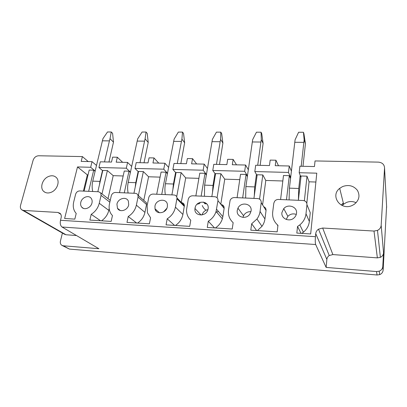 <?xml version="1.0" encoding="UTF-8"?>
<svg xmlns="http://www.w3.org/2000/svg" width="407" height="407" viewBox="0 0 407 407"><rect width="100%" height="100%" fill="white"/><g stroke="black" fill="none" stroke-linecap="round" stroke-linejoin="round"><path stroke-width="0.61" d="M326.149 267.409L376.546 271.555L379.222 271.189C381.374 270.289 382.56 268.732 382.778 266.524L383.547 252.889L381.181 225.254C380.957 227.569 379.731 229.283 377.493 230.403L374.008 231.054L322.68 228.032L318.498 229.166C316.885 230.291 315.964 231.792 315.735 233.659L326.862 259.437L326.149 267.409L315.669 244.526L62.042 227.025L98.896 248.718L63.263 245.787L69.439 249.089L377.035 274.995L379.65 274.644C381.751 273.763 382.911 272.242 383.129 270.08L386.589 206.324M381.181 225.254L384.544 167.984C384.345 164.489 382.275 162.535 378.337 162.123L315.033 160.938L314.458 166.549L299.903 166.229L299.181 172.716L316.778 173.173L310.668 233.949L296.82 233.079L297.537 226.465L299.817 224.888C303.403 221.881 305.464 218.183 305.998 213.787L306.949 204.726C306.939 202.264 305.647 200.86 303.067 200.509L278.449 199.45C276.902 199.435 275.636 200.02 274.649 201.216L273.804 203.225L272.695 212.093C272.166 217.384 273.921 221.79 277.961 225.31L277.172 231.842L250.788 230.184L251.668 223.769L256.944 219.017C258.638 216.697 259.676 214.174 260.053 211.452L261.218 202.655C261.284 200.264 260.098 198.901 257.667 198.56L234.376 197.563C232.392 197.604 230.967 198.535 230.108 200.346L228.556 209.854C227.905 214.988 229.436 219.266 233.155 222.68L232.219 229.019L207.27 227.452L208.282 221.22C212.108 218.864 214.698 215.613 216.066 211.467L217.948 200.697C218.081 198.372 216.997 197.049 214.703 196.723L192.633 195.777C190.334 195.904 188.868 197.095 188.243 199.349L186.538 209.773C186.437 213.96 187.841 217.43 190.761 220.187L189.693 226.348L166.056 224.862L167.196 218.803C171.632 215.99 174.374 212.108 175.417 207.153L177.009 198.006C176.806 196.189 175.793 195.177 173.977 194.978L153.037 194.078C150.849 194.205 149.425 195.365 148.769 197.563L147.125 205.713L147.456 212.82L150.58 217.826L149.394 223.814L126.974 222.405L128.22 216.514C132.519 213.772 135.231 209.992 136.36 205.169L138.044 197.074L137.942 195.218C137.48 194.053 136.61 193.422 135.322 193.32L115.43 192.47C113.339 192.592 111.956 193.727 111.269 195.864L109.483 203.805C108.679 207.616 109.213 210.994 111.091 213.934L112.449 215.583L111.157 221.413L89.861 220.075L91.209 214.336C95.365 211.66 98.051 207.977 99.252 203.281L101.073 195.401L100.727 192.938L98.586 191.748L79.66 190.934C77.666 191.061 76.318 192.165 75.61 194.246L73.698 201.984C72.665 206.593 73.504 210.419 76.211 213.456L74.827 219.129L64.627 218.488L77.508 166.936L90.669 167.282L95.152 171.037M22.258 210.129L64.428 234.218L65.985 234.753L23.494 210.429L21.805 209.87C20.492 208.847 20.075 207.336 20.559 205.337L33.125 160.241C34.147 157.484 35.969 155.988 38.589 155.764L82.387 156.583L88.233 161.554M63.263 245.787L61.884 245.35C60.516 244.414 60.027 242.979 60.429 241.046L62.413 233.063M69.439 249.089L62.139 245.487M65.985 234.753L76.496 235.531M119.561 209.92L119.5 210.2M156.125 209.783L155.932 210.76M96.479 165.456L92.033 161.635L81.191 161.396L82.387 156.583M102.727 170.762L98.932 167.496L100.275 161.818L111.503 162.067L112.632 157.148L117.313 157.239L122.634 162.312M98.932 167.496L126.307 168.208L130.428 172.1M117.313 157.239L116.193 162.169L127.574 162.418L126.307 168.208M138.461 171.82L134.982 168.437L136.228 162.612L148.026 162.871L149.069 157.83L153.983 157.926L158.73 163.11M134.982 168.437L163.756 169.185L167.475 173.245M153.983 157.926L152.956 162.983L164.921 163.248L163.756 169.185M175.997 172.955L172.883 169.424L174.018 163.446L186.426 163.721L187.373 158.547L192.542 158.644L196.637 163.95M172.883 169.424L203.159 170.212L206.43 174.481M192.542 158.644L191.611 163.838L204.207 164.113L203.159 170.212M215.486 174.186L212.769 170.462L213.787 164.326L226.852 164.616L227.686 159.305L233.135 159.407L236.508 164.83M212.769 170.462L244.678 171.296L247.436 175.855M233.135 159.407L232.316 164.738L245.589 165.028L244.678 171.296M257.071 175.554L254.813 171.556L255.688 165.252L269.47 165.557L270.182 160.099L275.931 160.205L278.495 165.756M254.813 171.556L288.477 172.436L290.664 177.462M275.931 160.205L275.234 165.685L289.24 165.995L288.477 172.436M315.669 244.526C315.211 243.081 315.135 240.466 315.44 236.676L60.506 220.284C59.905 223.468 60.419 225.717 62.042 227.025M289.24 165.995L291.402 171.128M300.926 177.162L299.181 172.716M301.032 233.343L297.537 226.465M301.745 233.384L303.413 232.194C306.868 229.294 308.847 225.717 309.356 221.464L305.998 213.787M308.928 209.503L310.251 212.693L309.356 221.464M277.488 224.908L277.859 226.16M256.608 230.55L251.668 223.769M257.382 230.601L261.966 226.328C263.594 224.089 264.591 221.647 264.942 219.007L260.053 211.452M263.721 206.715C265.389 207.417 266.163 208.674 266.041 210.48L264.942 219.007M214.525 227.905L208.282 221.22M215.349 227.956C218.788 225.687 221.123 222.649 222.354 218.834L222.853 216.677L216.59 209.244M221.021 204.512C223.219 204.863 224.257 206.156 224.135 208.384L222.853 216.677M206.715 203.831L204.96 203.749L203.48 202.055M199.954 202.371L199.761 203.5L197.039 204.258M195.284 207.117L195.095 208.221M195.034 208.588L194.928 209.188M174.588 225.397L167.196 218.803M175.463 225.453C179.492 222.726 181.97 219.068 182.901 214.469L175.417 207.153M181.522 202.635C183.242 202.869 184.203 203.851 184.402 205.586L182.901 214.469M156.044 209.712L155.856 210.658M136.645 223.016L128.22 216.514M137.561 223.072C141.468 220.411 143.93 216.845 144.938 212.368L136.36 205.169M144.393 200.91L146.418 202.696L146.53 204.502L144.938 212.368M119.078 209.549L118.997 209.92M100.554 220.747L91.209 214.336M101.501 220.803C105.296 218.208 107.733 214.733 108.811 210.368L99.252 203.281M109.198 208.638L108.811 210.368M110.246 200.422L108.857 199.277M83.404 191.097L87.347 174.852L77.508 166.936M92.033 161.635L90.669 167.282M23.494 210.429L57.88 212.454L60.038 213.314C61.187 214.408 61.554 215.888 61.142 217.755L60.506 220.284M48.118 176.674C42.303 179.258 39.647 187.958 43.697 191.407C45.859 193.239 48.519 193.462 51.669 192.084C57.295 189.591 60.038 181.359 56.517 177.732C54.329 175.529 51.526 175.178 48.118 176.674M296.281 214.428C293.111 213.314 290.303 213.95 287.861 216.346L286.218 219.449M296.505 213.304C297.522 206.817 288.049 203.408 283.76 208.603L281.919 212.561C280.866 218.645 289.514 222.446 294.154 217.821C295.502 216.555 296.286 215.049 296.505 213.304M166.875 208.287L163.456 211.986M167.358 206.741L167.425 204.752C166.87 197.934 156.003 199.176 154.965 206.11L155.006 208.796C156.161 215.038 166.412 213.38 167.358 206.741M128.709 204.777L128.378 201.129C126.419 196.118 117.944 198.413 116.936 204.182L117.481 208.318C119.755 212.836 127.773 210.333 128.709 204.777M91.982 202.91C92.364 201.15 92.104 199.633 91.204 198.367C88.726 194.663 81.797 197.324 80.79 202.345C80.362 204.283 80.693 205.906 81.787 207.219C84.427 210.546 91.031 207.774 91.982 202.91M195.024 208.145L194.973 208.521C193.691 216.412 206.471 217.221 208.002 209.254L208.089 208.811C209.747 200.402 196.128 199.801 195.024 208.145M207.906 209.62C204.935 210.266 202.991 212.037 202.065 214.937M237.281 210.292C235.897 217.16 246.357 220.167 250.01 213.843L251.073 210.994C252.416 203.637 240.98 201.277 237.947 208.18L237.281 210.292M250.941 211.696C247.66 211.498 245.192 212.846 243.539 215.741L242.969 217.389M183.664 203.678L183.206 204.36M222.98 205.26L222.385 206.212M206.023 210.21C204.273 209.04 203.032 207.473 202.294 205.515M264.311 206.985L264.112 207.351M127.574 162.418L131.665 166.387M164.921 163.248L168.61 167.384M204.207 164.113L207.443 168.467M245.589 165.028L248.321 169.683M280.591 199.542L283.496 175.503L289.306 175.666L286.477 199.796M290.542 178.495L289.306 175.666M315.888 182.026L309.066 181.812L306.99 176.165L301.053 175.997L298.377 200.305M306.99 176.165L304.375 200.763M309.066 181.812L306.817 203.276M87.347 174.852L88.034 174.873M88.645 191.321L93.702 170.187L89.199 170.06L84.096 191.127M95.08 171.337L93.702 170.187M108.013 198.621L113.212 175.661L107.392 170.574L102.798 170.441L97.828 191.712M107.392 170.574L101.999 193.93M113.212 175.661L123.173 175.977M124.283 192.847L128.988 171.179L124.262 171.047L119.505 192.643M130.352 172.461L128.988 171.179M143.768 200.356L148.586 176.775L143.361 171.581L138.538 171.444L133.928 193.259M143.361 171.581L138.36 195.584M148.586 176.775L160.083 177.131M161.732 194.449L166.051 172.217L161.08 172.075L156.71 194.236M167.394 173.677L166.051 172.217M181.283 202.386L185.714 177.94L181.156 172.639L176.083 172.497L171.881 194.887M181.156 172.639L176.704 196.734M185.714 177.94L198.891 178.352M201.139 196.138L205.016 173.306L199.791 173.163L195.853 195.915M204.96 203.749L205.148 202.625M206.339 175.025L205.016 173.306M220.798 204.238L224.735 179.161L220.915 173.753L215.583 173.601L211.828 196.596M220.915 173.753L217.079 197.761M224.735 179.161L239.754 179.635M242.664 197.919L246.047 174.455L240.542 174.303L237.088 197.68M247.334 176.572L246.047 174.455M262.586 204.874L265.796 180.454L262.805 174.929L257.178 174.771L253.932 198.402M262.805 174.929L259.564 199.13M265.796 180.454L282.834 180.988M326.862 259.437C327.045 257.799 327.839 256.491 329.238 255.52L332.87 254.573L377.365 257.88L380.372 257.356C382.3 256.405 383.358 254.914 383.547 252.889M315.735 233.659L315.44 236.676M342.592 186.564L339.697 188.36C329.828 195.803 340.623 211.035 352.213 205.464L354.176 204.385C359.157 200.341 360.241 195.67 357.432 190.379C353.622 185.699 348.677 184.427 342.592 186.564M356.15 202.717C352.925 201.226 349.649 201.165 346.326 202.533L343.62 204.202L342.262 205.566M343.325 203.017L341.214 205.057M108.954 162.011L113.482 142.145L112.591 133.318L111.284 131.985L107.499 131.98L102.935 138.655L92.74 181.14C91.946 184.666 91.941 188.115 92.72 191.494M111.284 131.985L110.007 138.695L113.482 142.145M99.425 184.895L99.954 181.4L92.74 181.14M102.35 140.827L109.427 140.883L104.513 161.91M102.488 170.558L99.954 181.4M109.427 140.883L110.007 138.695M119.007 209.87L119.312 210.104M144.022 162.785L148.219 142.44L147.227 133.404L146.052 132.036L142.079 132.031L137.678 138.863L128.2 182.407C127.462 186.019 127.437 189.555 128.129 193.01M146.052 132.036L145.09 138.909L148.219 142.44M135.226 187.128L135.77 182.677L128.2 182.407M137.134 141.092L144.556 141.148L139.998 162.693M138.136 171.505L135.77 182.677M144.556 141.148L145.09 138.909M180.82 163.599L184.646 142.745L183.542 133.491L182.514 132.092L178.347 132.087L174.13 139.087L165.451 183.735C164.769 187.444 164.728 191.066 165.323 194.607M182.514 132.092L181.909 139.133L184.646 142.745M172.873 189.596L173.413 184.015L165.451 183.735M173.631 141.371L181.425 141.427L177.269 163.517M175.58 172.482L173.413 184.015M181.425 141.427L181.909 139.133M219.48 164.453L222.899 143.071L221.673 133.582L220.808 132.148L216.427 132.143L212.413 139.316L204.629 185.129L204.446 196.281M220.808 132.148L220.594 139.367L222.899 143.071M212.51 192.419L213.009 185.429L204.629 185.129M211.971 141.661L220.162 141.722L216.453 164.387M214.967 173.474L213.009 185.429M220.162 141.722L220.594 139.367M260.149 165.349L263.105 143.406L261.752 133.674L261.065 132.209L256.461 132.199L252.676 139.565L245.899 186.599L245.645 198.046M261.065 132.209L261.284 139.616L263.105 143.406M254.289 195.798L254.731 186.915L245.899 186.599M252.294 141.967L260.918 142.033L257.712 165.298M256.446 174.45L254.731 186.915M260.918 142.033L261.284 139.616M302.991 166.3L305.433 143.763L303.932 133.776L303.444 132.27L298.596 132.265L295.075 139.82L289.418 188.151L289.092 199.908M303.444 132.27L304.146 139.876L305.433 143.763M298.392 200.173L298.743 188.487L289.418 188.151M294.76 142.287L303.846 142.358L301.2 166.26M300.198 175.31L298.743 188.487M303.846 142.358L304.146 139.876M386.645 207.295L384.544 167.984M310.251 212.693L306.949 204.726M266.041 210.48L261.218 202.655M224.135 208.384L217.948 200.697M184.346 206.395L176.948 198.84M146.53 204.502L138.044 197.074M109.849 202.177L101.073 195.401M60.811 214.286L57.88 212.454M215.796 212.256L218.447 211.447M223.173 207.194L223.723 206.12M264.433 207.87L264.662 207.214M222.293 206.095L222.675 205.042M377.035 274.995L376.546 271.555M383.129 270.08L382.778 266.524M322.68 228.032L332.87 254.573M377.365 257.88L374.008 231.054M303.413 232.194L299.817 224.888M261.966 226.328L256.944 219.017M222.354 218.834L216.066 211.467M184.402 205.586L177.009 198.006M146.418 202.696L137.942 195.218M110.175 200.305L100.727 192.938M45.284 192.45L43.697 191.407M287.861 216.346L283.76 208.603M159.493 212.78L155.006 208.796M120.33 210.516L117.481 208.318M83.486 208.384L81.787 207.219M201.104 215.049L194.973 208.521M243.539 215.741L237.947 208.18M379.65 274.644L379.222 271.189M318.498 229.166L329.238 255.52M377.493 230.403L380.372 257.356M343.62 204.202L339.697 188.36M343.081 204.685L342.775 203.459"/></g></svg>
